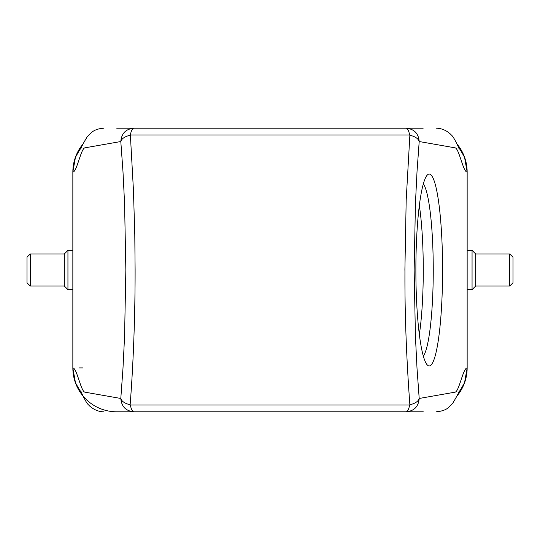 <?xml version="1.0" encoding="UTF-8"?>
<svg xmlns="http://www.w3.org/2000/svg" width="540" height="540" viewBox="0 0 540 540"><rect width="100%" height="100%" fill="white"/><g stroke="black" fill="none" stroke-linecap="round" stroke-linejoin="round"><path stroke-width="0.81" d="M82.883 144.254L75.452 157.275L72.846 172.078L72.846 367.922A43.882 43.882 0 0 0 116.735 411.804A43.882 43.882 0 0 1 72.846 367.922L75.465 382.772L82.89 395.746M419.337 334.49A87.703 12.204 90 0 0 423.272 270A87.703 12.204 90 0 0 419.337 205.511M423.34 183.857A87.703 12.204 -90 0 1 433.256 270A87.703 12.204 -90 0 1 423.34 356.144M442.577 270A95.958 13.352 -90 0 1 427.349 365.006A95.958 13.352 -90 0 1 415.874 270A95.958 13.352 -90 0 1 427.349 174.994A95.958 13.352 -90 0 1 442.577 270M423.158 128.196L405.986 128.196C414.092 128.905 418.493 133.346 419.195 141.534A13.102 6.743 -175.2 0 0 409.867 135.27L406.181 200.165L404.892 270.236C405.196 268.873 403.697 321.55 409.867 404.73A13.102 6.743 -4.8 0 0 419.195 398.466L417.015 368.348L415.429 336.535L414.146 270.068L415.442 203.317L417.022 171.585L419.195 141.534L455.126 147.845C459.135 148.547 463.144 172.179 467.154 172.078A43.882 43.882 0 0 0 457.002 144.011A43.882 43.882 0 0 1 467.154 172.078L467.154 367.922C463.144 367.821 459.135 391.453 455.126 392.155L419.195 398.466C418.487 406.661 414.086 411.102 405.986 411.804L134.014 411.804A13.102 4.144 90 0 1 130.376 404.987L130.133 404.73C133.265 365.513 135.149 316.737 135.108 269.764L134.784 234.454L133.434 190.053L130.376 135.014A13.102 4.144 90 0 1 134.014 128.196L116.735 128.196M509.726 286.045L509.726 253.955L513 257.229L513 282.771L509.726 286.045L475.666 286.045L472.061 289.649L472.061 250.351L467.154 250.351M72.846 250.351L67.939 250.351L67.939 289.649L72.846 289.649M475.666 286.045L475.666 253.955L472.061 250.351M67.939 250.351L64.334 253.955L64.334 286.045L67.939 289.649M148.919 411.804L391.082 411.804M64.334 253.955L30.274 253.955L30.274 286.045L64.334 286.045M30.274 253.955L27 257.229L27 282.771L30.274 286.045M72.846 172.078A43.882 43.882 0 0 1 82.998 144.011A43.882 43.882 0 0 0 72.846 172.078C76.856 172.179 80.865 148.547 84.874 147.845L120.805 141.534C121.514 133.34 125.915 128.898 134.014 128.196L405.986 128.196A13.102 4.144 90 0 1 409.624 135.014L409.867 135.27M151.686 128.196L116.876 128.196M467.154 172.078L464.555 157.289L457.11 144.254M457.11 395.746L464.549 382.732L467.154 367.922A43.882 43.882 0 0 1 457.002 395.989A43.882 43.882 0 0 0 467.154 367.922M148.919 128.196L154.278 128.196M376.205 128.196L388.314 128.196M409.867 404.73L409.624 404.987A13.102 4.144 90 0 1 405.986 411.804M130.133 135.27A13.102 6.743 175.2 0 0 120.805 141.534L122.985 171.653L124.571 203.465L125.854 269.933L124.558 336.683L122.978 368.415L120.805 398.466C121.507 406.654 125.908 411.095 134.014 411.804L116.843 411.804M423.265 411.804L388.314 411.804M72.846 367.922C76.856 367.821 80.865 391.453 84.874 392.155L120.805 398.466A13.102 6.743 4.8 0 0 130.133 404.73M130.376 404.987L409.624 404.987M409.624 135.014L130.376 135.014M82.674 367.922L79.4 367.922M509.726 253.955L475.666 253.955M459.25 149.209C458.723 147.569 453.749 136.458 451.022 134.737C450.293 133.778 444.474 128.176 436.05 128.196M436.05 411.804C441.902 411.352 446.236 409.779 449.037 407.093L452.588 403.468C457.015 396.151 459.23 391.925 459.25 390.791L459.23 390.825M472.061 289.649L467.154 289.649M103.95 128.196C98.476 128.507 94.169 130.059 91.031 132.853L87.338 136.62C83.295 143.201 81.095 147.393 80.75 149.209M80.75 390.791C81.203 392.243 86.191 403.461 88.925 405.209C89.552 406.148 95.742 411.912 103.95 411.804"/></g></svg>
